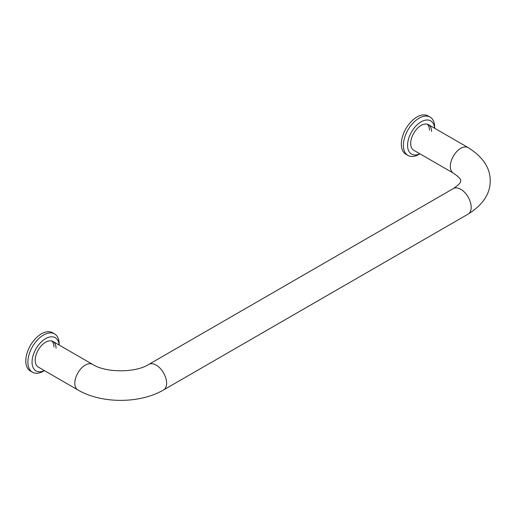 <?xml version="1.0" encoding="UTF-8"?>
<svg xmlns="http://www.w3.org/2000/svg" width="516" height="516" viewBox="0 0 516 516"><rect width="100%" height="100%" fill="white"/><g stroke="black" fill="none" stroke-linecap="round" stroke-linejoin="round"><path stroke-width="0.77" d="M431.55 131.47A14.751 8.514 120 0 0 428.499 124.717A14.751 8.514 120 0 0 417.128 128.665A14.751 8.514 120 0 0 410.691 143.513A14.751 8.514 120 0 0 413.748 150.266L453.383 173.15A14.751 8.514 120 0 1 450.326 166.397A14.751 8.514 120 0 1 456.77 151.549A14.751 8.514 120 0 1 468.135 147.595L428.499 124.717M429.467 130.264A14.751 8.514 120 0 0 427.383 124.24M434.685 128.284L434.685 127.252A22.13 12.777 120 0 0 430.099 117.126A22.13 12.777 120 0 0 413.052 123.053A22.13 12.777 120 0 0 403.389 145.319A22.13 12.777 120 0 0 407.975 155.445A22.13 12.777 120 0 0 419.037 154.349L419.934 153.833M434.627 128.252A19.176 11.075 120 0 0 420.495 122.208A19.176 11.075 120 0 0 407.563 145.319A19.176 11.075 120 0 0 419.876 153.8M430.099 117.126L428.016 115.919A22.13 12.777 120 0 0 410.962 121.847A22.13 12.777 120 0 0 401.306 144.112A22.13 12.777 120 0 0 405.886 154.245L407.975 155.445M56.051 348.261A14.751 8.514 120 0 0 52.993 341.508A14.751 8.514 120 0 0 41.628 345.462A14.751 8.514 120 0 0 35.185 360.31A14.751 8.514 120 0 0 38.242 367.057L77.877 389.941C101.433 403.841 140.004 403.841 163.559 389.941L468.135 214.101A14.751 8.514 -120 0 0 471.192 207.348A14.751 8.514 -120 0 0 460.762 189.282A14.751 8.514 -120 0 0 453.383 188.546L148.808 364.393A14.751 8.514 60 0 1 156.18 365.122A14.751 8.514 60 0 1 166.616 383.188A14.751 8.514 60 0 1 163.559 389.941M53.961 347.055A14.751 8.514 120 0 0 51.877 341.037M59.179 345.081L59.179 344.049A22.13 12.777 120 0 0 54.593 333.917A22.13 12.777 120 0 0 37.545 339.844A22.13 12.777 120 0 0 27.883 362.116A22.13 12.777 120 0 0 32.469 372.242A22.13 12.777 120 0 0 43.531 371.146L44.428 370.63M59.121 345.049A19.176 11.075 120 0 0 44.995 339.006A19.176 11.075 120 0 0 32.056 362.116A19.176 11.075 120 0 0 44.37 370.598M54.593 333.917L52.509 332.71A22.13 12.777 120 0 0 35.456 338.644A22.13 12.777 120 0 0 25.8 360.91A22.13 12.777 120 0 0 30.38 371.036L32.469 372.242M148.808 364.393C135.792 372.913 105.645 372.913 92.628 364.393A14.751 8.514 120 0 0 81.264 368.347A14.751 8.514 120 0 0 74.826 383.188A14.751 8.514 120 0 0 77.877 389.941M468.135 147.595C482.95 156.916 490.31 168.003 490.2 180.852C490.31 193.7 482.95 204.781 468.135 214.101M453.383 188.546C462.749 182.148 460.214 180.871 460.698 180.852C460.214 180.826 462.749 179.549 453.383 173.15M92.628 364.393L52.993 341.508"/></g></svg>
